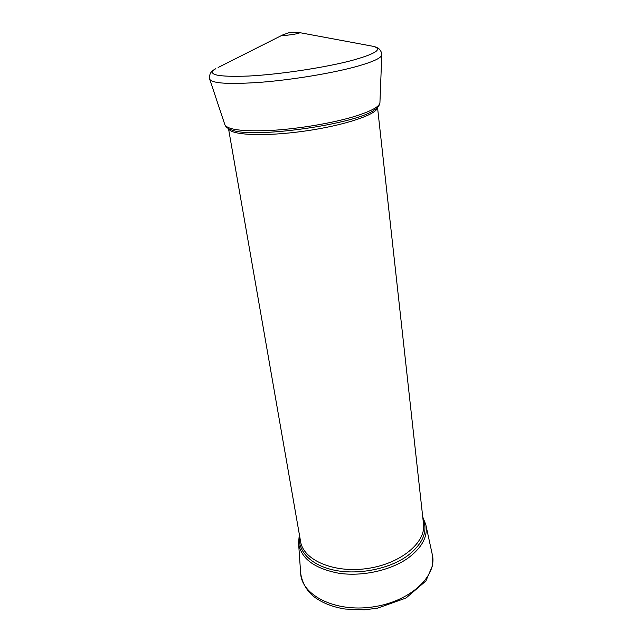 <?xml version="1.0" encoding="UTF-8"?>
<svg xmlns="http://www.w3.org/2000/svg" width="642" height="642" viewBox="0 0 642 642"><rect width="100%" height="100%" fill="white"/><g stroke="black" fill="none" stroke-linecap="round" stroke-linejoin="round"><path stroke-width="0.96" d="M299.341 534.473L298.554 542.747C300.641 558.315 314.09 568.491 338.912 573.258C362.537 576.781 391.243 570.297 408.585 557.705C422.284 547.249 428.021 536.222 425.798 524.634L432.299 554.592C437.595 575.922 410.174 601.771 372.601 606.971C335.076 612.46 301.531 595.286 300.665 573.322C302.518 585.135 308.938 592.791 314.05 596.763C322.252 602.942 332.612 607.035 345.123 609.033L364.367 609.812L377.432 608.207L406.009 598.031L425.855 581.026L432.539 565.618L432.299 554.592M228.504 128.625L300.584 541.559C303.281 560.025 333.728 573.402 367.136 568.539C400.576 563.893 426.079 542.546 423.519 524.057L377.528 107.415M228.576 128.657C230.574 135.237 264.921 136.778 304.87 131.056C344.834 125.407 377.392 114.348 377.472 107.471M224.844 124.668L225.398 125.848C226.875 127.894 229.194 129.339 232.372 130.182C253.742 138.736 356.109 124.171 374.246 109.991C377.063 108.297 378.892 106.259 379.735 103.884L379.936 102.592C379.663 106.532 371.566 111.042 355.66 116.114C334.169 122.799 300.159 128.649 272.417 130.35C243.406 131.746 227.549 129.853 224.844 124.668L209.741 79.271C209.099 78.484 209.268 76.607 210.239 73.629C211.154 71.816 213.024 70.147 215.848 68.638C206.194 74.721 217.173 77.184 248.775 76.037C279.655 74.432 324.603 67.651 351.455 60.589C376.092 53.743 383.258 48.977 372.946 46.28L370.458 45.815M379.936 102.592L381.781 54.787C381.541 58.037 372.545 62.097 354.801 66.977C330.807 73.413 292.64 79.696 261.767 82.208C229.539 84.503 212.197 83.524 209.741 79.271M218.103 67.498L282.849 34.877C279.623 36.69 302.791 33.4 299.188 32.549L372.946 46.28C376.076 46.946 378.339 48.022 379.727 49.506C381.484 52.098 382.167 53.856 381.781 54.787M283.042 34.78L289.101 32.662L299.188 32.549M422.909 518.584C428.214 531.279 423.086 543.678 407.534 555.771C389.453 568.884 358.878 575.096 335.06 570.337C311.185 565.618 297.31 551.133 299.637 536.134M298.554 542.747L300.665 573.322M425.798 524.634L422.725 516.914"/></g></svg>

